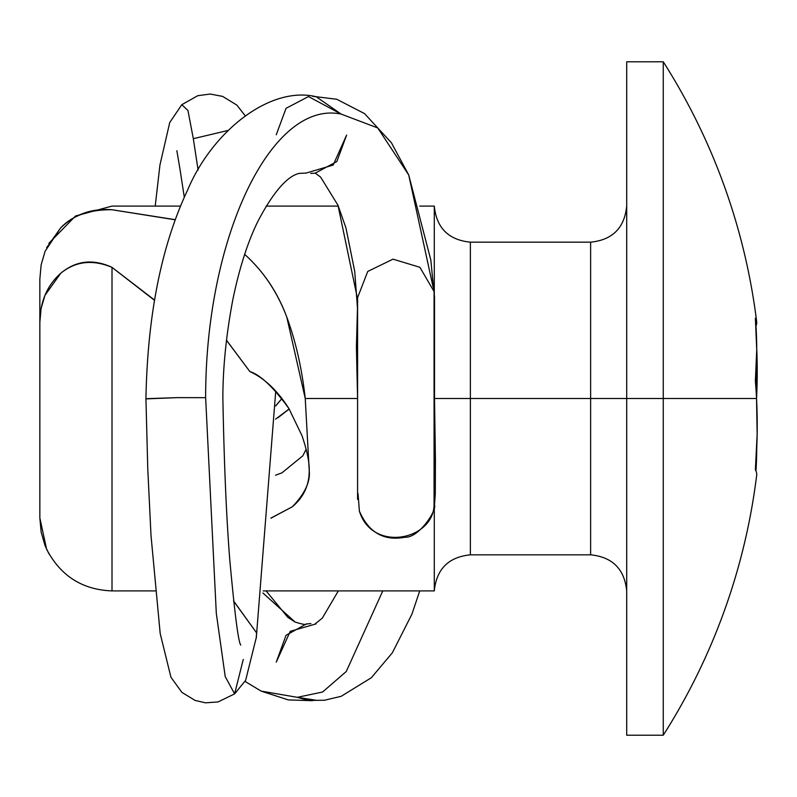 <?xml version="1.0" encoding="UTF-8"?>
<svg xmlns="http://www.w3.org/2000/svg" width="797" height="797" viewBox="0 0 797 797"><rect width="100%" height="100%" fill="white"/><g stroke="black" fill="none" stroke-linecap="round" stroke-linejoin="round"><path stroke-width="1.2" d="M756.722 348.409L756.542 398.5L663.263 398.5L663.263 735.223L663.263 61.777A626.771 626.771 0 0 1 756.672 321.759A622.108 67.416 0 0 1 755.964 325.993A622.108 67.416 180 0 0 756.672 321.759A626.771 626.771 0 0 0 663.931 62.833M434.295 590.856L434.295 506.185M244.659 254.412L246.592 256.136C264.215 272.514 277.615 292.818 286.781 317.067C295.807 341.574 301.963 368.722 305.241 398.5L357.574 398.5L305.241 398.5L309.226 470.579C309.226 485.253 303.587 497.318 292.33 506.772L270.9 518.199M154.538 300.051L112.008 267.364L112.008 590.906L155.236 590.906M470.369 554.832L590.627 554.832L590.627 398.5L470.369 398.5L470.369 242.168L470.369 398.5L434.295 398.5L470.369 398.5L470.369 554.832C448.522 557.033 436.497 569.058 434.295 590.906L263.189 590.906M626.701 398.5L590.627 398.5L590.627 242.168L590.627 554.832L590.627 398.5L626.701 398.5L626.701 735.223L626.701 398.5L663.263 398.5L626.701 398.5L626.701 61.777L626.701 398.5M626.701 735.223L663.263 735.223A626.771 626.771 0 0 0 756.672 475.241A622.108 67.416 180 0 0 755.377 469.901L757.15 434.216L756.542 398.5A622.596 577.267 180 0 0 755.377 381.155L756.732 349.684L755.377 318.222A622.108 67.416 0 0 1 756.672 321.759A622.108 67.416 180 0 0 755.377 318.222A622.108 478.1 180 0 1 755.377 381.155A622.596 577.267 0 0 1 756.542 398.5A622.596 577.267 180 0 0 756.722 348.438M756.722 448.581L755.964 471.007A622.108 478.1 0 0 0 756.722 448.591M626.701 61.777L663.263 61.777L663.263 398.5L756.542 398.5A622.596 577.267 0 0 1 755.377 469.901A622.108 67.416 0 0 1 756.672 475.241A626.771 626.771 0 0 1 663.901 734.206M226.458 340.269L249.859 371.551C260.42 374.859 273.451 387.212 288.932 408.592L289.082 408.831M244.649 254.412L246.592 256.136C264.504 272.813 277.904 293.127 286.781 317.067L305.241 398.5L309.226 470.579C309.475 462.429 307.074 450.803 302.013 435.7L302.053 435.81M309.226 470.579C310.461 481.727 304.833 493.791 292.33 506.772L270.9 518.1M275.533 475.201L281.929 472.87L302.77 455.854L306.168 449.319M46.605 247.767L60.542 228.052C72.049 215.628 89.204 209.521 112.008 209.75L175.31 219.693M289.152 408.941L275.603 419.132M275.732 405.773L281.889 398.5M112.008 590.647L112.008 267.364C92.572 259.234 75.486 261.207 60.741 273.271C47.063 285.456 40.099 301.804 39.85 322.307L39.85 311.179L40.657 311.119L39.85 311.179L39.85 344.244M434.295 387.093L434.295 206.094L419.74 206.094M48.876 553.696L45.08 545.726L41.145 532.147L39.85 517.94L39.85 322.307L39.85 517.94L46.605 549.233C60.562 575.912 82.36 589.8 112.008 590.906M277.964 417.728L289.191 409M306.158 449.249L302.77 455.854L281.929 472.87M39.85 279.06L39.85 311.179L39.85 279.06L41.145 264.853L45.08 251.274L60.542 228.052C74.639 214.273 91.794 208.176 112.008 209.75L175.26 219.813M590.627 242.168L470.369 242.168L470.369 398.5L590.627 398.5L590.627 242.168C612.475 239.967 624.499 227.942 626.701 206.094M470.369 398.5L470.369 554.832L470.369 398.5M39.85 322.307L41.085 308.588L44.941 295.358L60.741 273.271C75.954 260.599 93.04 258.627 112.008 267.364L154.488 300.31M302.013 435.7L288.932 408.592C277.436 390.54 264.405 378.186 249.859 371.551L226.468 340.17M281.929 398.55L275.732 405.952M316.15 700.254L297.331 697.325L322.576 692.015L346.277 671.492L382.779 590.906L346.277 671.492L322.576 692.015L297.331 697.325L308.459 700.424L324.499 700.244L341.186 696.309L371.342 677.729L392.363 652.773L411.9 614.208L419.74 590.906M297.331 697.325L261.147 691.109L297.331 697.325M262.91 592.988L295.119 622.049L262.91 592.988M245.048 115.575L236.839 105.084L222.592 96.387L210.229 94.036L197.766 95.7L181.806 104.686L187.943 110.454L193.322 138.688L198.094 170.04L193.322 138.688L187.943 110.454L181.806 104.686L169.731 122.529L159.948 164.979L155.216 206.094M227.643 130.539L193.322 138.688M233.551 600.858L256.584 632.858L256.196 638.407M276.25 134.773L286.063 108.292L308.509 96.567L341.126 114.081L377.728 127.948L408.702 174.922L433.08 287.079L408.702 174.922L377.728 127.948L341.126 114.081C271.847 99.615 205.526 236.042 205.636 397.673L216.306 613.341L225.212 676.563L234.607 693.878L245.655 680.309L256.375 637.162L256.584 632.858L233.571 601.048M222.861 398.669C222.841 368.035 226.169 334.989 232.854 299.552C239.239 268.669 247.459 242.846 257.521 222.074C281.69 175.579 296.614 174.473 298.845 173.427L306.217 173.049L333.156 165.079L346.635 135.062L336.832 161.572L315.144 173.198L310.7 173.417M337.958 205.208L357.584 299.094L337.958 205.208L320.623 177.113L315.313 173.178M356.408 346.854L357.584 335.368L356.897 345.898L357.584 345.38L356.897 345.898L357.524 372.169L356.897 345.898L356.408 346.924L357.584 398.809M358.032 493.562L359.387 511.106C372.169 552.71 432.641 540.346 434.066 505.467L434.066 291.543L434.086 505.388M357.534 372.428L357.584 374.749L357.534 372.428M434.514 499.659L434.514 297.361M434.514 373.026L434.514 371.91M434.066 505.467C432.781 540.087 372.368 552.919 359.387 511.106L359.377 511.076C368.603 532.476 383.805 541.203 404.986 537.238C418.724 538.154 437.085 510.279 434.485 505.019L435.292 493.881L435.421 459.859L434.514 398.191M147.435 398.639L177.243 397.633L205.636 397.673C205.526 236.042 271.847 99.615 341.126 114.081L316.19 96.726C269.565 85.518 212.102 131.904 187.793 189.656C161.492 245.346 147.535 314.915 145.941 398.361M243.264 659.448L234.607 693.878L225.212 676.563L216.306 613.341L205.636 397.673L177.243 397.633L145.941 398.898L147.774 468.985L151.022 535.674L160.187 633.476L170.927 677.221L181.885 692.364L195.056 700.404L205.506 702.824L218.029 701.938L234.607 693.878M180.072 169.751L184.306 197.248M316.01 623.912L290.267 631.304L276.26 662.108L286.023 635.319L306.237 623.971L310.89 623.583M470.369 242.168C448.532 239.977 436.507 227.952 434.295 206.094M180.54 206.094L112.008 206.094L75.536 215.987L48.876 243.304M338.327 206.094L266.108 206.094M590.627 554.832C612.475 557.033 624.499 569.058 626.701 590.906M312.454 700.693L288.325 699.915L261.147 691.109L245.038 681.405M266.108 590.906L287.757 617.277L295.119 622.049C302.77 624.41 306.476 625.047 306.237 623.971M275.732 391.247L256.295 637.799M240.784 645.092C238.383 642.292 234.716 613.839 229.775 559.733C226.408 517.552 224.106 463.665 222.861 398.082M312.534 96.288L336.752 99.256L364.538 113.602L391.457 142.832L408.702 174.922L430.838 260.071L433.658 289.361M315.144 173.198L315.911 173.108L315.044 173.098M357.584 499.37L357.584 297.65L367.736 271.458L392.991 259.155L419.88 267.294L434.066 291.543L434.514 297.351M356.408 346.795L357.474 308.06L354.725 271.408L345.968 227.982L338.028 205.387M176.844 150.723L180.012 169.283M338.336 590.906L322.317 618.123L315.124 623.912"/></g></svg>
